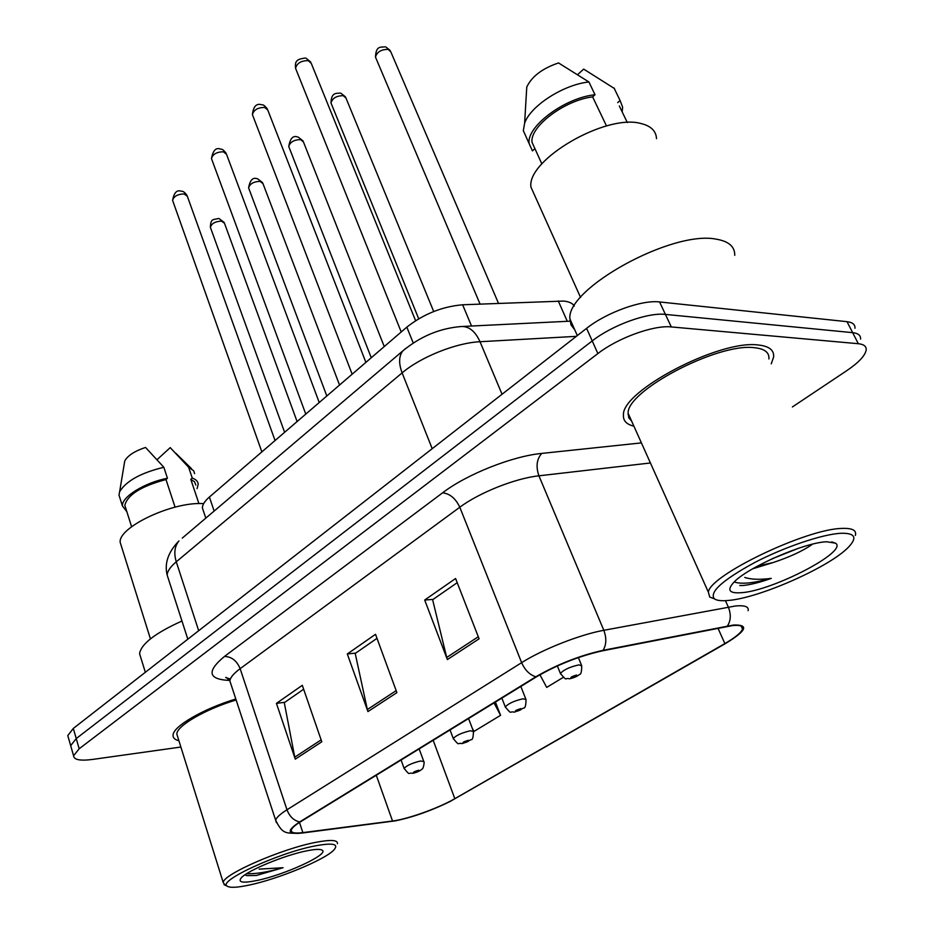 <?xml version="1.0" encoding="UTF-8"?>
<svg xmlns="http://www.w3.org/2000/svg" width="934" height="934" viewBox="0 0 934 934"><rect width="100%" height="100%" fill="white"/><g stroke="black" fill="none" stroke-linecap="round" stroke-linejoin="round"><path stroke-width="1.4" d="M203.46 511.143L202.374 507.886C202.421 504.687 204.768 501.068 209.403 497.028L406.839 327.133C423.511 314.046 442.109 306.597 462.634 304.776L563.751 301.063C569.121 301.647 572.635 303.305 574.293 306.048M758.046 344.973C719.11 339.661 621.717 391.077 623.445 414.953C623.013 420.685 626.492 424.421 633.906 426.149C626.492 424.421 623.013 420.685 623.445 414.953C621.717 391.077 719.11 339.661 758.046 344.973C769.032 346.07 774.228 350.075 773.621 357.01C774.228 350.075 769.032 346.07 758.046 344.973M628.08 414.614L628.816 414.801L628.08 414.614M235.812 698.994C203.11 708.871 172.942 726.489 173.059 735.186C172.883 737.872 174.833 739.716 178.908 740.732C174.833 739.716 172.883 737.872 173.059 735.186C172.942 726.489 203.11 708.871 235.812 698.994M732.431 625.593C740.02 624.834 743.382 626.002 742.542 629.096C741.152 632.715 735.256 637.537 724.854 643.573L454.823 798.675C438.875 808.003 407.609 819.223 392.525 821.009L302.861 832.614C294.689 833.618 290.836 832.766 291.303 830.057C291.875 828.003 294.969 825.236 300.561 821.768L536.735 676.671C557.551 664.599 579.43 655.995 602.337 650.846L732.431 625.593M733.388 625.044L603.119 650.309C579.617 655.575 557.189 664.401 535.836 676.788L299.662 821.943C286.341 830.805 287.135 834.506 302.044 833.046L395.386 820.846C412.84 817.227 430.959 810.829 449.756 801.664L725.578 643.479C746.675 630.625 749.278 624.472 733.388 625.044M854.972 328.254C855.24 324.53 852.579 322.335 846.998 321.67L659.579 301.951C642.043 299.639 606.388 312.516 586.599 328.348L73.307 728.438L76.238 738.572L70.68 745.659L71.229 747.574L70.68 745.659L76.238 738.572L592.226 340.922L76.238 738.572L79.18 748.764L73.588 755.769C73.844 759.809 80.161 761.035 92.548 759.435L180.881 747.037M659.579 301.951L665.417 314.408C647.904 312.236 612.144 325.172 592.226 340.922C612.144 325.172 647.904 312.236 665.417 314.408L852.649 332.656L665.417 314.408L671.301 326.935C653.8 324.915 617.923 337.91 597.888 353.566L79.18 748.764M860.564 339.1C860.856 335.423 858.218 333.275 852.649 332.656C858.218 333.275 860.856 335.423 860.564 339.1M771.274 363.816L773.621 357.01L771.274 363.816M792.406 406.944L846.694 370.716C858.638 362.614 865.129 355.714 866.18 350.005C866.507 346.386 863.892 344.284 858.334 343.712L671.301 326.935M447.374 659.579L424.69 600.037L455.582 578.508L479.095 638.809L447.374 659.579L446.709 657.466L478.301 636.743M295.272 759.155L276.429 703.36L302.301 685.322L321.786 741.794L295.272 759.155L294.759 757.17L321.121 739.868M367.938 711.58L347.308 653.963L375.515 634.303L396.892 692.631L367.938 711.58L367.354 709.536L396.156 690.635M472.137 727.936L473.958 731.439L500.566 715.327L495.417 702.053M539.934 674.768L546.705 687.401L563.284 677.348M347.308 653.963L355.714 653.099M376.997 638.331L355.212 653.45L367.354 709.536M276.429 703.36L284.8 702.31M303.655 689.234L284.286 702.672L294.759 757.17M424.69 600.037L433.119 599.383M457.205 582.676L432.617 599.733L446.709 657.466M500.566 715.327L494.039 702.905M73.307 728.438L67.785 735.595L68.345 737.545M728.053 600.469C758.852 598.309 830.303 566.775 848.749 546.869C857.494 537.517 854.949 532.987 841.125 533.267C822.55 534.12 784.35 547.032 754.31 562.735C722.577 580.107 709.233 592.121 714.288 598.752C716.647 600.527 721.235 601.099 728.053 600.469M855.346 535.439C856.817 530.407 852.473 528.06 842.34 528.411C806.696 528.621 709.642 575.309 708.369 592.156L709.712 597.048L714.312 598.776M768.904 358.971C769.464 352.445 764.572 348.686 754.217 347.693C717.662 342.79 626.586 390.867 628.127 413.283L628.78 417.755L631.676 421.187M734.754 255.321C734.906 246.681 728.8 241.311 716.448 239.209C672.246 229.834 566.062 288.734 569.915 318.926L571.036 324.974L574.737 329.772M656.52 138.664C656.088 130.935 650.87 125.88 640.876 123.498C605.547 113.539 526.531 160.064 530.956 187.115L535.404 197.004M752.687 568.794L773.247 562.513L757.439 566.121M739.786 585.501L742.834 585.525C750.259 584.836 759.739 582.454 771.262 578.38C759.949 579.839 751.123 579.535 744.783 577.446M826.8 541.778C804.723 542.257 746.873 567.662 733.657 582.512C726.769 590.136 729.244 593.534 741.094 592.716C771.998 591.082 848.737 551.375 835.556 543.191L826.8 541.778M773.247 562.513C789.65 557.038 802.493 551.107 811.774 544.72L812.101 544.277M606.493 125.962L592.623 96.891C564.486 100.253 529.835 126.592 531.995 142.225L541.86 163.905M592.623 96.891L595.016 94.743L588.922 81.982L558.532 62.94C542.374 68.404 531.785 76.436 526.764 87.06L526.04 99.202M588.922 81.982C563.412 84.55 530.255 106.067 524.616 123.241L523.32 130.655L532.427 150.888L534.668 148.868M595.016 94.743C564.907 97.72 526.671 126.335 529.064 143.264M619.312 105.962L627.321 122.541M614.479 88.567L583.668 69.093L577.691 74.568M614 87.936L620.083 100.51L617.701 102.623M622.149 111.846L622.628 107.165L620.083 100.51M771.262 578.38C753.458 583.225 741.106 584.415 734.206 581.964M798.465 548.281L772.126 558.765M249.25 885.058C278.32 879.022 324.95 859.747 333.87 849.987C339.194 843.951 332.959 842.585 315.143 845.9C278.542 852.754 216.466 881.486 227.336 886.238C230.173 887.954 237.481 887.569 249.25 885.058M337.443 843.729C338.026 839.935 330.834 839.479 315.867 842.328C282.021 848.644 223.109 874.306 223.214 882.513L225.117 885.152M203.682 503.554L199.806 503.519C168.342 503.309 117.929 528.119 120.194 542.397L121.327 545.993M244.813 874.913L247.008 875.625L256.301 875.485L283.072 867.721L259.162 869.134M306.889 850.804C285.232 854.984 247.965 870.278 241.439 877.645C237.423 882.432 242.583 883.389 256.932 880.493C284.672 874.901 329.574 854.19 322.195 850.209C320.304 848.948 315.202 849.146 306.889 850.804M175.09 507.185L165.983 479.539C141.279 486.17 127.549 494.763 124.817 505.306L125.67 507.979M165.983 479.539L167.443 478.243L163.835 467.28L145.529 447.433C134.403 451.192 127.479 455.745 124.736 461.069L124.339 463.462M163.835 467.28C140.789 472.861 126.055 481.022 119.622 491.798L118.98 495.067L119.891 497.95M167.443 478.243C144.723 482.563 121.373 497.075 122.424 505.948L126.826 511.634M195.86 485.061L194.517 481.757L190.793 479.352L198.907 503.543M181.967 621.005C155.231 633.089 141.104 643.981 139.575 653.683L140.777 657.559M236.127 699.975C205.34 709.198 176.713 725.846 176.818 734.054L177.693 736.856M194.599 473.643L193.723 470.829L188.621 467.233L170.222 447.619L157.075 459.656M188.621 467.233L192.264 478.068L190.793 479.352M197.062 488.622L198.206 484.361C198.066 481.535 196.082 479.446 192.264 478.068M283.072 867.721C267.276 872.204 255.169 874.166 246.751 873.629M256.301 875.485L246.693 875.567M567.288 321.319L558.252 300.935M471.53 326.024L462.634 304.776M413.213 342.941L406.839 327.133M214.143 511.061L209.403 497.028M724.854 643.573L717.989 628.197M299.662 821.943C293.801 820.589 289.575 816.538 286.983 809.778L521.639 662.661C542.572 649.328 580.096 634.536 603.819 630.298L735.537 605.968C744.912 605.162 749.091 606.726 748.087 610.684M727.446 625.967C730.902 620.585 731.182 614.28 728.298 607.03L725.414 600.655M603.119 650.309C606.446 644.67 606.68 638.004 603.819 630.298L538.918 475.815C515.37 478.278 479.282 492.627 459.808 507.232L521.639 662.661C524.978 670.168 529.706 674.885 535.836 676.788M276.371 822.609L275.658 820.239C276.336 817.612 280.107 814.121 286.983 809.778L240.143 668.674C233.675 673.472 230.254 677.559 229.869 680.933L230.967 684.272M229.542 680.431C208.119 679.45 206.414 671.464 224.429 656.474L442.564 492.837C466.72 474.32 512.264 456.201 541.755 453.41L641.413 442.891M858.334 343.712L846.998 321.67M597.888 353.566L586.599 328.348M650.426 462.972L538.918 475.815C535.754 466.556 536.7 459.096 541.755 453.41M442.564 492.837C449.861 493.607 455.617 498.406 459.808 507.232L240.143 668.674C236.792 660.665 231.55 656.602 224.429 656.474M302.861 832.614L299.475 822.457M392.525 821.009L376.285 775.243M454.823 798.675L433.178 740.288M576.348 336.345L480.018 341.727L502.048 394.253M405.683 348.44L402.729 350.986C420.417 336.322 440.007 328.161 461.513 326.515C469.148 326.305 475.313 331.383 480.018 341.727C456.201 342.778 420.674 356.998 402.122 372.888L432.197 448.694M182.293 538.089L402.729 350.986C398.818 356.216 398.62 363.513 402.122 372.888L176.269 561.801L198.685 630.719M187.816 639.183L167.174 575.099C164.267 563.377 168.19 551.982 178.943 540.938C174.6 546.285 173.712 553.243 176.269 561.801C170.362 566.81 167.338 571.246 167.174 575.099L168.459 579.068M498.499 303.34L390.809 51.849L388.135 49.374C381.142 49.397 376.927 51.977 375.491 57.126L376.04 58.41M415.595 320.689L311.256 63.349L308.243 60.64C301.157 60.617 296.93 63.162 295.553 68.264L296.078 69.583M433.703 311.512L345.977 98.058L343.222 95.665C336.438 95.758 332.364 98.187 330.998 102.962L331.477 104.129M560.657 674.091L560.412 673.449C563.692 669.783 569.822 666.934 578.823 664.891L581.707 665.72C581.719 671.756 580.948 674.675 579.384 674.476C577.481 676.263 574.293 677.687 569.833 678.761M576.523 675.072C571.631 676.52 569.915 677.559 571.351 678.177C576.22 676.73 577.936 675.691 576.523 675.072M384.248 346.572L303.433 141.921L300.585 139.61C294 139.761 290.065 142.061 288.758 146.51L289.166 147.549M505.504 707.493L505.294 706.921C508.329 703.536 514.225 700.827 522.97 698.795L526.005 699.519C525.959 705.439 525.177 708.264 523.682 708.03L514.622 712.082M520.787 708.637C516 710.085 514.377 711.066 515.918 711.568C520.705 710.132 522.328 709.151 520.787 708.637M339.532 385.041L262.979 183.601L260.061 181.371C253.663 181.581 249.845 183.764 248.607 187.909L248.958 188.855M453.457 739.028L453.27 738.514C456.107 735.385 461.77 732.805 470.281 730.785L473.456 731.404C473.304 737.253 472.546 740.008 471.168 739.646L462.493 743.534M468.214 740.312C463.509 741.748 461.968 742.67 463.614 743.079C468.319 741.654 469.849 740.732 468.214 740.312M297.094 421.573L224.475 223.261L221.498 221.125C215.275 221.381 211.563 223.459 210.383 227.336L210.687 228.188M404.27 768.845L404.107 768.378C406.745 765.483 412.209 763.02 420.487 761L423.803 761.537C424.83 761.514 423.102 769.698 422.11 768.962C420.802 770.538 417.837 771.974 413.213 773.27M418.537 770.246C413.902 771.671 412.454 772.546 414.182 772.862C418.806 771.449 420.253 770.573 418.537 770.246M365.883 362.369L267.778 110.025L264.684 107.422C257.807 107.48 253.721 109.873 252.413 114.613L252.869 115.793M319.218 402.531L226.53 154.297L223.366 151.787C216.688 151.915 212.73 154.18 211.481 158.582L211.866 159.644M275.051 440.533L187.349 196.327L184.115 193.933C177.635 194.12 173.806 196.268 172.603 200.378L172.942 201.312M205.807 518.136L202.374 507.886M742.542 629.096L741.187 626.107M230.371 679.03L225.678 677.547C225.865 676.94 227.254 678.072 229.869 680.933L275.658 820.239C282.757 834.786 286.259 832.883 298.611 833.385M73.588 755.769L67.785 735.595M462.33 326.48L570.896 321.133M480.064 304.075L375.491 57.126C375.947 45.054 381.165 47.576 385.088 46.817M385.94 47.027L390.26 50.564M310.718 62.018L305.99 58.177M305.231 58.001C297.199 59.309 294.747 60.43 295.553 68.264L401.211 331.979M418.712 318.786L330.998 102.962C331.243 91.859 336.719 93.587 340.209 93.073M557.353 665.93L560.412 673.449C567.86 682.299 564.393 677.337 569.413 678.82M578.356 657.571L581.438 665.066M340.91 93.225L345.51 96.903M371.265 357.745L288.758 146.51C290.1 138.395 293.054 135.22 297.619 136.994M501.85 698.107L505.294 706.921C512.287 715.444 509.182 710.832 514.19 712.152M520.833 686.443L525.772 698.936M298.203 137.1L303.013 140.871M326.818 395.993L248.607 187.909C249.962 180.157 252.799 177.098 257.142 178.733M450.048 729.933L453.27 738.514C460.123 746.873 456.913 742.367 462.073 743.604M468.564 718.55L473.258 730.878M257.621 178.803L262.617 182.655M284.613 432.302L210.383 227.336C210.769 218.089 213.045 220.015 218.626 218.474M401.083 760.019L404.107 768.378C410.808 776.586 407.528 772.161 412.793 773.34M419.168 748.905L423.627 761.07M219.011 218.521L224.16 222.42M267.322 108.846C264.777 105.822 263.119 104.503 262.337 104.877M261.707 104.76C256.453 103.102 253.347 106.394 252.413 114.613L352.153 374.195M226.133 153.234C223.74 150.199 222.023 148.856 220.949 149.183M220.436 149.101C215.952 147.292 212.964 150.456 211.481 158.582L305.768 414.101M187.022 195.381C184.769 192.357 182.982 190.991 181.675 191.283M181.254 191.225C176.876 189.614 173.993 192.661 172.603 200.378L261.859 451.881M831.715 541.883L835.556 543.191M526.764 87.06L524.616 123.241M530.956 187.115L580.563 297.444M569.915 318.926L577.317 335.586M628.127 413.283L708.369 592.156M714.288 598.752L709.712 597.048M321.261 849.753L322.195 850.209M124.817 505.306L131.612 526.718M124.736 461.069L119.622 491.798M118.98 495.067L122.424 505.948M120.194 542.397L150.432 638.879M139.575 653.683L145.342 672.293M176.818 734.054L223.214 882.513M227.336 886.238L224.008 884.603M175.755 453.188L191.482 468.623"/></g></svg>
